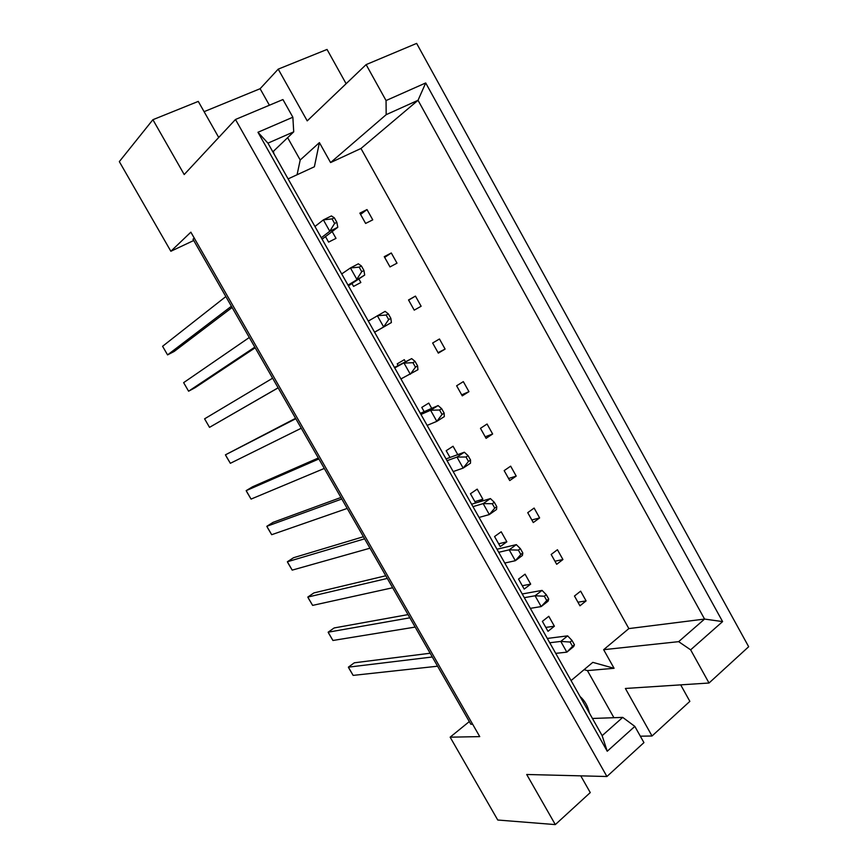 <?xml version="1.0" encoding="UTF-8"?>
<svg xmlns="http://www.w3.org/2000/svg" width="868" height="868" viewBox="0 0 868 868"><rect width="100%" height="100%" fill="white"/><g stroke="black" fill="none" stroke-linecap="round" stroke-linejoin="round"><path stroke-width="1.3" d="M346.115 83.719L327.041 49.443L278.216 69.136L307.218 120.88L366.122 64.612L416.64 43.4L748.672 646.725L709.026 683.018L690.635 649.839L678.657 641.658L704.566 619.068L418.029 100.297L386.173 114.674L386.054 100.558L425.711 82.959L722.599 621.596L690.635 649.839M351.941 283.532L353.558 286.397L360.849 282.501L358.842 278.943M397.012 263.178L391.294 252.968L384.253 256.668L390.003 266.921L397.012 263.178M325.5 236.606L328.592 242.107L336.003 238.374L332.162 231.55M372.752 219.843L367.001 209.568L359.851 213.127L365.623 223.434L372.752 219.843M288.1 178.895L314.379 166.775L319.402 142.612L330.589 162.566L360.969 148.482L628.855 628.595L603.651 649.687L614.077 668.295L592.801 662.36L571.079 680.577M414.231 310.147L421.132 306.252L415.446 296.107L408.524 299.959L414.231 310.147M438.318 353.135L445.11 349.088L439.458 338.987L432.644 343.001L438.318 353.135M462.264 395.862L468.948 391.663L463.328 381.627L456.622 385.783L462.264 395.862M486.08 438.34L492.644 434L487.056 424.018L480.471 428.325L486.08 438.34M509.744 480.568L516.21 476.087L510.655 466.159L504.167 470.619L509.744 480.568M533.278 522.558L539.636 517.925L534.113 508.062L527.733 512.663L533.278 522.558M556.681 564.298L562.931 559.534L557.44 549.726L551.169 554.468L556.681 564.298M579.943 605.81L586.095 600.895L580.638 591.151L574.464 596.023L579.943 605.81M378.22 330.144L385.359 326.032M405.497 361.793L404.304 359.688L397.229 363.855L398.184 365.558M431.711 408.361L428.749 403.088L421.783 407.407L424.17 411.66M457.761 454.626L453.042 446.239L446.185 450.709L450.004 457.469M478.778 502.062L482.879 499.219L477.194 489.129L470.445 493.751L475.664 502.995M500.25 546.612L506.847 541.806L501.194 531.769L494.565 536.543L500.25 546.612M524.196 589.09L530.684 584.131L525.064 574.16L518.543 579.075L524.196 589.09M548.001 631.318L554.381 626.219L548.793 616.302L542.381 621.358L548.001 631.318M218.725 137.47L198.273 101.404L152.898 119.708L184.2 174.544L235.478 119.48L606.916 776.513L526.702 774.484L555.314 824.6L590.262 792.582L580.768 775.851M366.122 64.612L386.054 100.558M606.916 776.513L643.937 742.607L634.833 726.397L607.242 751.243L257.959 132.272L292.863 117.223L282.935 99.549L235.478 119.48M640.334 736.194L652.031 735.999L625.383 688.465L709.026 683.018M555.314 824.6L497.755 820.021L450.145 737.171L469.295 721.59M269.395 105.234L260.107 88.72L204.088 111.668M260.107 88.72L278.216 69.136M450.145 737.171L479.744 736.617L190.862 232.168L170.855 251.264L119.328 161.622L152.898 119.708M652.031 735.999L689.854 701.355L680.686 684.863M170.855 251.264L193.738 240.501M472.626 724.183L470.825 724.248L193.011 239.242L194.248 238.082M272.845 151.846L293.72 131.849L267.941 143.155L602.142 735.663L622.725 717.391L634.833 726.397M292.863 117.223L293.72 131.849M330.589 162.566L386.173 114.674M297.073 174.761L300.209 160.005L287.644 137.676M300.209 160.005L319.402 142.612M360.969 148.482L418.029 100.297L425.711 82.959M628.855 628.595L704.566 619.068L722.599 621.596M603.651 649.687L678.657 641.658M613.915 717.706L587.419 670.606L614.077 668.295M592.443 718.465L622.725 717.391M587.419 670.606L584.066 669.684M580.084 696.548C584.793 700.671 587.896 706.172 589.383 713.051M273.387 151.336L273.962 153.82M367.001 209.568L360.567 214.407M391.294 252.968L384.665 257.405M415.446 296.107L408.622 300.144M445.11 349.088L438.047 352.647M468.948 391.663L461.7 394.842M492.644 434L485.212 436.788M516.21 476.087L508.594 478.507M539.636 517.925L531.834 519.975M562.931 559.534L554.945 561.216M586.095 600.895L577.925 602.218M482.879 499.219L474.894 501.639M506.847 541.806L498.666 543.802M530.684 584.131L522.297 585.726M554.381 626.219L545.798 627.412M607.242 751.243L602.142 735.663M257.959 132.272L267.941 143.155M334.299 217.77L332.043 218.888L334.614 223.456L336.86 222.338L334.299 217.77L331.413 215.937L323.373 219.886L314.954 226.505M322.104 239.177L337.793 227.275L329.786 231.268L321.29 237.745M231.398 306.252L167.567 354.893L174.197 351.453L232.103 307.5M162.587 346.289L167.567 354.893L162.587 346.289L225.843 296.563M334.614 223.456L329.786 231.268L323.373 219.886L332.043 218.888M337.793 227.275L336.86 222.338M361.403 265.966L359.178 267.138L361.739 271.673L363.952 270.501L361.403 265.966L358.343 263.807L350.444 267.952L341.71 273.941M348.437 285.854L364.679 275.069L348.014 285.105M254.812 347.135L188.595 391.208L195.148 387.66L255.181 347.786M183.636 382.647L188.595 391.208L183.636 382.647L249.29 337.5M361.739 271.673L356.802 279.257L350.444 267.952L359.178 267.138M364.679 275.069L363.952 270.501M388.321 313.847L386.141 315.062L388.68 319.576L390.86 318.35L388.321 313.847L385.099 311.362L368.303 321.084M374.596 332.238L391.392 322.56L374.553 332.173M278.107 387.801L209.524 427.349L278.14 387.855M204.588 418.832L209.524 427.349L204.588 418.832L272.617 378.209M388.68 319.576L383.656 326.921L377.33 315.692L386.141 315.062M391.392 322.56L390.86 318.35M441.66 408.676L439.555 410L442.062 414.448L444.156 413.125L441.66 408.676L438.09 405.573L420.34 413.342M444.156 413.125L444.308 416.618L436.832 421.349L427.143 425.396M324.296 468.438L251.069 499.089L247.38 492.894L246.176 490.648L318.871 458.966M251.069 499.089L246.176 490.648L252.501 486.807L318.317 458M420.969 414.448L430.593 410.26L438.09 405.573M442.062 414.448L436.832 421.349L430.593 410.26L439.555 410M494.304 502.29L492.275 503.711L494.749 508.106L496.778 506.673L494.304 502.29L490.409 498.568L471.595 504.221M496.778 506.673L496.539 509.473L489.335 514.561L479.06 517.447M369.985 548.196L292.201 570.124L288.328 563.614L287.362 561.77L364.614 538.822M292.201 570.124L287.362 561.77L293.525 557.723L363.41 536.728M472.962 506.641L483.172 503.614L490.409 498.568M494.749 508.106L489.335 514.561L483.172 503.614L492.275 503.711M546.276 594.699L544.323 596.218L546.764 600.558L548.717 599.039L546.276 594.699L542.055 590.392L522.221 593.972M548.717 599.039L548.109 601.166L541.165 606.58L530.326 608.349M415.164 627.087L332.932 640.475L328.885 633.64L328.147 632.197L409.859 617.821M332.932 640.475L328.147 632.197L334.147 627.955L408.014 614.609M524.305 597.672L535.079 595.774L542.055 590.392M546.764 600.558L541.165 606.58L535.079 595.774L544.323 596.218M415.078 361.413L412.94 362.683L415.457 367.164L417.595 365.895L415.078 361.413L411.682 358.614L394.463 367.468M417.595 365.895L417.931 369.735L400.929 378.936M301.261 428.228L230.346 463.306L226.754 457.273L225.43 454.832L295.804 418.701M230.346 463.306L225.43 454.832L295.587 418.311M394.723 367.913L411.682 358.614M415.457 367.164L410.336 374.282L404.043 363.128L412.94 362.683M468.069 455.635L465.997 457.002L468.492 461.429L470.554 460.051L468.069 455.635L464.326 452.217L446.043 458.922M470.554 460.051L470.499 463.197L463.165 468.102L453.183 471.574M347.2 508.431L271.684 534.699L267.908 528.341L266.823 526.301L341.808 499.002M271.684 534.699L266.823 526.301L273.062 522.352L340.929 497.472M447.053 460.691L456.959 457.078L464.326 452.217M468.492 461.429L463.165 468.102L456.959 457.078L465.997 457.002M520.377 548.641L518.38 550.117L520.843 554.478L522.829 553.003L520.377 548.641L516.308 544.627L496.995 549.238M522.829 553.003L522.406 555.466L515.332 560.717L504.775 563.039M392.64 587.755L312.621 605.387L308.661 598.714L307.804 597.075L387.291 578.424M312.621 605.387L307.804 597.075L313.89 592.92L385.772 575.766M498.72 552.298L509.201 549.835L516.308 544.627M520.843 554.478L515.332 560.717L509.201 549.835L518.38 550.117M572.023 640.475L570.102 642.038L572.522 646.356L574.442 644.783L572.023 640.475L567.639 635.864L547.307 638.436M574.442 644.783L573.661 646.573L566.837 652.161L555.726 653.365M437.58 666.212L353.146 675.391L349.012 668.403L348.383 667.156L432.297 656.989M353.146 675.391L348.383 667.156L354.307 662.805L430.137 653.235M549.737 642.754L560.782 641.419L567.639 635.864M572.522 646.356L566.837 652.161L560.782 641.419L570.102 642.038"/></g></svg>
